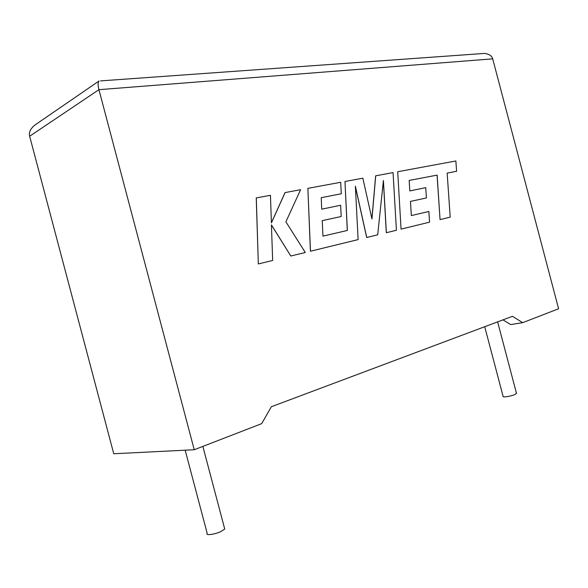 <?xml version="1.0" encoding="UTF-8"?>
<svg xmlns="http://www.w3.org/2000/svg" width="588" height="588" viewBox="0 0 588 588"><rect width="100%" height="100%" fill="white"/><g stroke="black" fill="none" stroke-linecap="round" stroke-linejoin="round"><path stroke-width="0.88" d="M484.718 326.707L503.078 396.29C501.924 397.731 511.369 396.275 515.169 394.408L516.426 393.107M224.447 527.943L224.726 529.016L221.037 531.479C214.818 534.485 205.205 535.734 207.174 533.301L185.176 450.188M502.997 319.857L510.656 324.583L522.659 322.672L558.6 308.766L492.7 58.851C491.84 55.816 489.106 54.008 484.49 53.42L480.242 53.728M492.7 58.851L98.938 89.677L194.238 449.739L261.689 423.639L271.355 406.734L512.479 316.3L522.659 322.672M29.65 136.24L98.938 89.677C97.799 85.289 97.836 82.393 99.041 80.997L35.398 124.7C30.591 128.353 28.68 132.197 29.65 136.24L113.749 453.752L194.238 449.739M484.49 53.42L100.526 80.894M285.099 192.577L271.413 222.874L270.443 195.289L256.236 197.928L258.33 263.953L272.67 260.455L271.421 224.873L290.825 256.023L305.29 252.495L285.886 221.808L300.6 189.704L285.033 192.599L271.406 222.764M256.294 197.906L258.33 263.953M258.397 263.939L272.67 260.455M271.428 225.006L290.825 256.023M290.891 256.008L305.29 252.495M375.71 175.805L371.954 218.993L362.84 178.186L344.965 181.494L347.368 230.445L322.952 236.126L322.239 220.64L341.194 216.509L340.643 205.256L321.717 209.174L321.232 197.686L341.268 193.753L340.687 182.287L307.869 188.358L310.479 251.223L358.114 239.603L355.373 186.146L366.736 237.501L377.694 234.825L383.413 180.523L386.375 232.708L396.422 230.253L393.056 172.593L375.644 175.827L371.903 218.787M344.965 181.494L347.302 230.467M322.239 220.647L341.194 216.509M321.232 197.693L341.268 193.753M307.869 188.358L310.413 251.245L358.114 239.603M355.395 186.55L366.669 237.515L377.694 234.825M383.369 180.935L386.309 232.723L396.422 230.253M409.175 180.442L437.068 175.121L440.052 219.611L450.195 217.134L447.159 173.129L456.597 171.277L455.869 160.972L397.709 171.733L401.053 229.129L429.578 222.161L428.858 211.482L411.343 215.561L410.453 201.412L426.41 197.936L425.734 187.638L409.792 190.938L409.175 180.435L437.068 175.121M437.134 175.099L440.052 219.611M440.118 219.589L450.195 217.134M447.159 173.129L456.597 171.277M397.709 171.733L401.053 229.129M401.112 229.107L429.578 222.161M410.453 201.412L426.41 197.936M516.529 393.497L497.624 321.864M224.726 529.016L202.86 446.402"/></g></svg>
